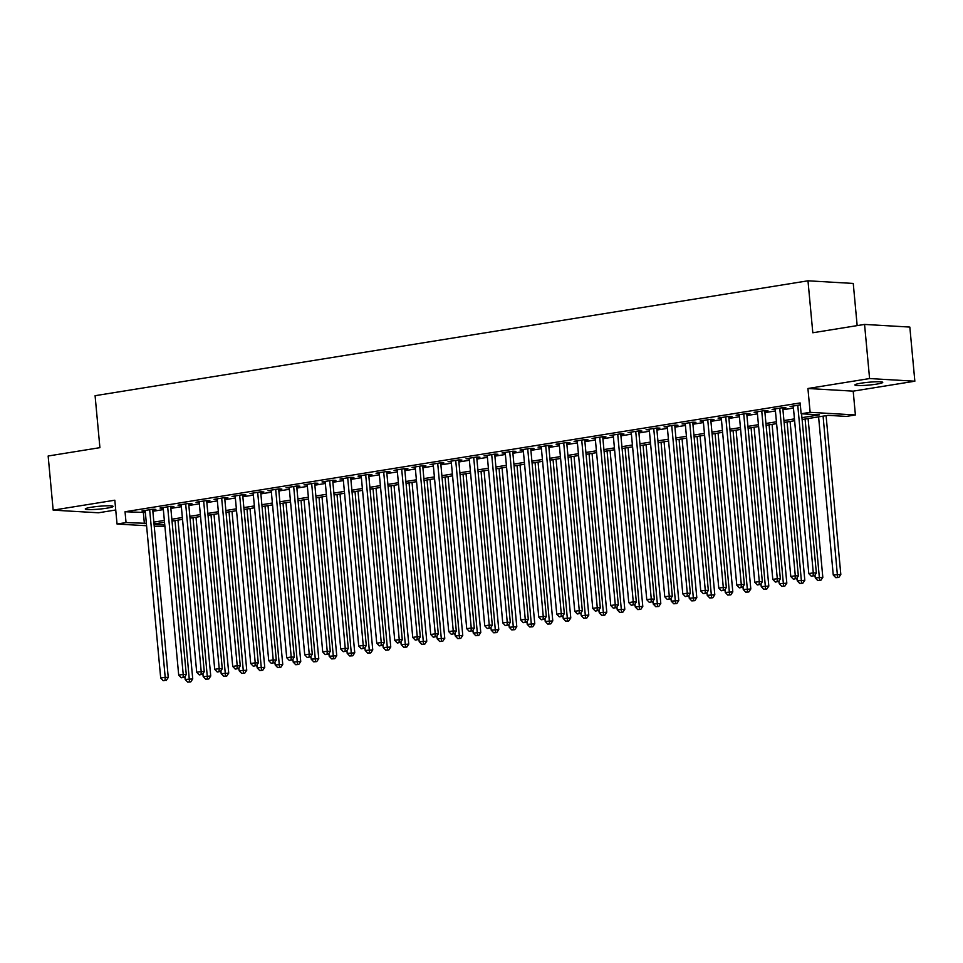 <?xml version="1.0" encoding="UTF-8"?>
<svg xmlns="http://www.w3.org/2000/svg" width="963" height="963" viewBox="0 0 963 963"><rect width="100%" height="100%" fill="white"/><g stroke="black" fill="none" stroke-linecap="round" stroke-linejoin="round"><path stroke-width="1.44" d="M107.037 508.151A13.988 1.42 174.7 0 0 113.14 506.406A13.988 1.42 174.7 0 0 105.665 505.84A13.988 1.42 174.7 0 0 91.377 507.236A13.988 1.42 174.7 0 0 85.274 508.982A13.988 1.42 174.7 0 0 92.749 509.547A13.988 1.42 174.7 0 0 107.037 508.151M876.643 384.117A13.988 1.42 174.7 0 0 882.746 382.359A13.988 1.42 174.7 0 0 875.271 381.805A13.988 1.42 174.7 0 0 860.982 383.202A13.988 1.42 174.7 0 0 854.879 384.947A13.988 1.42 174.7 0 0 862.354 385.513A13.988 1.42 174.7 0 0 876.643 384.117M164.89 526.255L154.224 526.195M857.166 325.626L853.254 283.447L807.981 280.799L95.084 395.697L99.911 447.663L48.15 456.005L53.17 510.137L98.443 512.785L115.741 509.993M807.981 280.799L812.808 332.765L864.557 324.423L909.83 327.071L914.85 381.204L869.589 378.555L807.921 388.498L810.136 412.32L855.397 414.957L846.405 416.413L828.048 415.342L802.107 419.519M807.921 388.498L853.194 391.147L914.85 381.204M853.194 391.147L855.397 414.957M864.557 324.423L869.589 378.555M152.72 509.909L155.862 509.391L152.804 509.222L142.006 510.956L145.22 511.112M170.716 507.007L173.87 506.49L170.812 506.321L160.014 508.055L163.216 508.211M188.724 504.106L191.878 503.589L188.808 503.42L178.011 505.154L181.225 505.31M206.72 501.205L209.874 500.688L206.816 500.519L196.019 502.253L199.233 502.409M224.728 498.304L227.882 497.787L224.824 497.606L214.015 499.352L217.229 499.508M242.724 495.391L245.878 494.886L242.82 494.705L232.023 496.451L235.237 496.607M260.732 492.49L263.886 491.985L260.829 491.804L250.019 493.55L253.233 493.706M278.74 489.589L281.882 489.084L278.825 488.903L268.027 490.649L271.241 490.805M296.736 486.688L299.89 486.183L296.833 486.002L286.023 487.747L289.237 487.904M314.745 483.787L317.886 483.282L314.829 483.101L304.031 484.846L307.245 485.003M332.741 480.886L335.894 480.381L332.837 480.2L322.027 481.945L325.241 482.102M350.749 477.985L353.89 477.479L350.833 477.299L340.035 479.044L343.249 479.201M368.745 475.084L371.899 474.578L368.841 474.398L358.031 476.143L361.245 476.3M386.753 472.183L389.895 471.677L386.837 471.497L376.039 473.242L379.253 473.399M404.749 469.282L407.903 468.776L404.845 468.596L394.048 470.341L397.25 470.498M422.757 466.381L425.899 465.875L422.841 465.695L412.044 467.44L415.258 467.585M440.753 463.48L443.907 462.974L440.849 462.794L430.052 464.539L433.254 464.684M458.761 460.579L461.915 460.073L458.845 459.893L448.048 461.638L451.262 461.783M476.757 457.678L479.911 457.172L476.854 456.992L466.056 458.737L469.27 458.882M494.765 454.777L497.919 454.271L494.862 454.091L484.052 455.836L487.266 455.981M512.761 451.876L515.915 451.37L512.858 451.19L502.06 452.935L505.274 453.079M530.769 448.975L533.923 448.469L530.866 448.289L520.056 450.022L523.27 450.178M548.778 446.074L551.919 445.568L548.862 445.388L538.064 447.121L541.278 447.277M566.774 443.173L569.927 442.667L566.87 442.486L556.06 444.22L559.274 444.376M584.782 440.272L587.924 439.766L584.866 439.585L574.068 441.319L577.282 441.475M602.778 437.371L605.932 436.865L602.874 436.684L592.064 438.418L595.278 438.574M620.786 434.469L623.928 433.964L620.87 433.783L610.073 435.517L613.287 435.673M638.782 431.568L641.936 431.051L638.878 430.882L628.081 432.616L631.283 432.772M656.79 428.667L659.932 428.15L656.874 427.981L646.077 429.715L649.291 429.871M674.786 425.766L677.94 425.249L674.882 425.08L664.085 426.814L667.287 426.97M692.794 422.865L695.948 422.348L692.879 422.179L682.081 423.913L685.295 424.069M710.79 419.964L713.944 419.447L710.887 419.278L700.089 421.012L703.291 421.168M728.798 417.051L731.952 416.546L728.883 416.365L718.085 418.111L721.299 418.267M746.794 414.15L749.948 413.645L746.891 413.464L736.093 415.209L739.307 415.366M764.803 411.249L767.956 410.744L764.899 410.563L754.089 412.308L757.303 412.465M782.799 408.348L785.952 407.843L782.895 407.662L772.097 409.407L775.311 409.564M801.938 417.665L819.489 414.836L801.132 413.765L800.133 402.943L125.034 511.75L145.353 512.497M152.84 511.293L163.349 509.596M170.848 508.392L181.357 506.694M188.856 505.491L199.353 503.793M206.852 502.59L217.361 500.892M224.861 499.689L235.357 497.991M242.857 496.788L253.365 495.09M260.865 493.887L271.361 492.189M278.861 490.986L289.369 489.288M296.869 488.085L307.366 486.387M314.865 485.183L325.374 483.486M332.873 482.282L343.37 480.585M350.869 479.381L361.378 477.684M368.877 476.48L379.386 474.783M386.873 473.579L397.382 471.882M404.881 470.678L415.39 468.981M422.877 467.777L433.386 466.08M440.885 464.864L451.394 463.179M458.894 461.963L469.39 460.278M476.89 459.062L487.398 457.377M494.898 456.161L505.394 454.476M512.894 453.26L523.403 451.575M530.902 450.359L541.399 448.674M548.898 447.458L559.407 445.773M566.906 444.557L577.403 442.872M584.902 441.656L595.411 439.971M602.91 438.755L613.407 437.07M620.906 435.854L631.415 434.157M638.914 432.953L649.423 431.255M656.91 430.052L667.419 428.354M674.919 427.151L685.427 425.453M692.915 424.25L703.423 422.552M710.923 421.349L721.431 419.651M728.931 418.448L739.428 416.75M746.927 415.547L757.436 413.849M764.935 412.646L775.432 410.948M782.931 409.744L793.44 408.047M800.313 404.857L790.093 406.506L793.307 406.663M146.581 525.75L117.041 524.028L114.826 500.206L53.17 510.137M117.041 524.028L126.045 522.572L146.352 523.33M125.034 511.75L126.045 522.572M801.132 413.765L810.136 412.32M154.044 524.209L164.769 524.835M794.619 420.723L784.111 422.42M776.611 423.624L766.103 425.321M758.603 426.537L748.107 428.222M740.607 429.438L730.098 431.123M722.599 432.339L712.102 434.024M704.603 435.24L694.094 436.925M686.595 438.141L676.098 439.826M668.599 441.042L658.09 442.727M650.591 443.943L640.094 445.628M632.595 446.844L622.086 448.529M614.587 449.745L604.09 451.43M596.591 452.646L586.082 454.343M578.582 455.547L568.074 457.244M560.586 458.448L550.078 460.145M542.578 461.349L532.07 463.047M524.582 464.25L514.073 465.948M506.574 467.151L496.065 468.849M488.566 470.052L478.069 471.75M470.57 472.953L460.061 474.651M452.562 475.854L442.065 477.552M434.566 478.755L424.057 480.453M416.558 481.656L406.061 483.354M398.562 484.558L388.053 486.255M380.554 487.459L370.057 489.156M362.557 490.36L352.049 492.057M344.549 493.261L334.053 494.958M326.553 496.162L316.045 497.859M308.545 499.063L298.036 500.76M290.549 501.964L280.04 503.661M272.541 504.877L262.032 506.562M254.545 507.778L244.036 509.463M236.537 510.679L226.028 512.364M218.529 513.58L208.032 515.265M200.533 516.481L190.024 518.166M182.525 519.382L172.028 521.067M164.529 522.283L154.02 523.968M153.851 522.115L164.36 520.429M171.847 519.213L182.356 517.528M189.855 516.312L200.364 514.627M207.864 513.411L218.36 511.726M225.86 510.51L236.368 508.825M243.868 507.609L254.364 505.924M261.864 504.708L272.373 503.023M279.872 501.807L290.369 500.122M297.868 498.906L308.377 497.221M315.876 496.005L326.373 494.32M333.872 493.104L344.381 491.407M351.88 490.203L362.377 488.506M369.876 487.302L380.385 485.605M387.884 484.401L398.393 482.704M405.88 481.5L416.389 479.803M423.889 478.599L434.397 476.902M441.885 475.698L452.393 474.001M459.893 472.797L470.401 471.1M477.901 469.896L488.397 468.199M495.897 466.995L506.406 465.298M513.905 464.094L524.402 462.396M531.901 461.193L542.41 459.495M549.909 458.292L560.406 456.594M567.905 455.391L578.414 453.693M585.913 452.49L596.41 450.792M603.909 449.589L614.418 447.891M621.917 446.688L632.414 444.99M639.914 443.774L650.422 442.089M657.922 440.873L668.43 439.188M675.918 437.972L686.426 436.287M693.926 435.071L704.435 433.386M711.922 432.17L722.431 430.485M729.93 429.269L740.439 427.584M747.938 426.368L758.435 424.683M765.934 423.467L776.443 421.782M783.942 420.566L794.439 418.881M143.391 512.822L144.39 523.643M793.091 406.025L793.151 406.687M775.095 408.926L775.155 409.588M757.087 411.827L757.147 412.489M739.09 414.728L739.151 415.39M721.082 417.629L721.143 418.291M703.086 420.53L703.146 421.192M685.078 423.431L685.138 424.093M667.082 426.332L667.142 426.994M649.074 429.233L649.134 429.895M631.066 432.134L631.138 432.796M613.07 435.035L613.13 435.697M595.062 437.936L595.134 438.598M577.066 440.837L577.126 441.499M559.058 443.738L559.118 444.4M541.062 446.639L541.122 447.301M523.053 449.54L523.114 450.203M505.057 452.441L505.118 453.104M487.049 455.343L487.109 456.005M469.053 458.244L469.113 458.906M451.045 461.157L451.105 461.807M433.049 464.058L433.109 464.72M415.041 466.959L415.101 467.621M397.045 469.86L397.105 470.522M379.037 472.761L379.097 473.423M361.029 475.662L361.101 476.324M343.033 478.563L343.093 479.225M325.025 481.464L325.097 482.126M307.028 484.365L307.089 485.027M289.02 487.266L289.081 487.928M271.024 490.167L271.084 490.829M253.016 493.068L253.076 493.73M235.02 495.969L235.08 496.631M217.012 498.87L217.072 499.532M199.016 501.771L199.076 502.433M181.008 504.672L181.068 505.334M163.012 507.573L163.072 508.235M145.004 510.474L145.064 511.136M797.749 405.279L813.29 572.865L808.8 573.599L793.247 406.001M801.577 413.789L816.359 573.045L813.29 572.865L813.121 575.958L811.328 576.247L813.121 575.958M814.349 576.03L816.359 573.045M808.8 573.599L811.328 576.247M818.586 416.859L833.26 575.019L840.819 574.478L826.085 415.655M837.593 577.379L835.788 577.668L838.821 577.451L837.593 577.379L823.088 416.136M835.788 577.668L833.26 575.019M840.819 574.478L838.821 577.451M779.741 408.18L795.294 575.766L790.792 576.5L775.239 408.902M782.738 407.686L798.351 575.946L795.294 575.766L795.125 578.859L793.319 579.148L795.125 578.859M796.341 578.932L798.351 575.946M790.792 576.5L793.319 579.148M761.745 411.081L777.285 578.667L772.795 579.401L757.243 411.803M764.742 410.587L780.355 578.847L777.285 578.667L777.117 581.76L775.323 582.049L777.117 581.76M778.345 581.833L780.355 578.847M772.795 579.401L775.323 582.049M743.737 413.982L759.289 581.568L754.787 582.302L739.235 414.704M746.734 413.488L762.347 581.748L759.289 581.568L759.121 584.661L757.315 584.95L759.121 584.661M760.337 584.734L762.347 581.748M754.787 582.302L757.315 584.95M725.741 416.883L741.281 584.469L736.779 585.203L721.239 417.605M728.738 416.401L744.339 584.649L741.281 584.469L741.113 587.562L739.319 587.851L741.113 587.562M742.341 587.635L744.339 584.649M736.779 585.203L739.319 587.851M814.999 575.067L815.264 577.92L822.823 577.379L808.089 418.556M819.585 580.28L817.792 580.581L820.813 580.352L819.585 580.28L805.092 419.037M817.792 580.581L815.264 577.92M822.823 577.379L820.813 580.352M796.991 577.969L797.256 580.821L804.815 580.28L790.081 421.457M801.589 583.181L799.784 583.482L802.805 583.253L801.589 583.181L787.084 421.938M799.784 583.482L797.256 580.821M804.815 580.28L802.805 583.253M778.995 580.87L779.26 583.722L786.819 583.181L772.085 424.358M783.581 586.094L781.787 586.383L784.809 586.154L783.581 586.094L769.088 424.839M781.787 586.383L779.26 583.722M786.819 583.181L784.809 586.154M760.987 583.771L761.252 586.623L768.811 586.082L754.077 427.259M765.585 588.995L763.779 589.284L766.801 589.055L765.585 588.995L751.08 427.741M763.779 589.284L761.252 586.623M768.811 586.082L766.801 589.055M707.733 419.784L723.285 587.382L718.783 588.104L703.231 420.506M710.73 419.302L726.343 587.55L723.285 587.382L723.117 590.463L721.311 590.752L723.117 590.463M724.332 590.536L726.343 587.55M718.783 588.104L721.311 590.752M742.991 586.672L743.255 589.525L750.815 588.983L736.081 430.16M747.577 591.896L745.783 592.185L748.805 591.968L747.577 591.896L733.084 430.642M745.783 592.185L743.255 589.525M750.815 588.983L748.805 591.968M689.737 422.685L705.277 590.283L700.775 591.005L685.235 423.407M692.734 422.203L708.335 590.451L705.277 590.283L705.109 593.364L703.303 593.653L705.109 593.364M706.336 593.437L708.335 590.451M700.775 591.005L703.303 593.653M724.983 589.573L725.247 592.426L732.807 591.884L718.073 433.061M729.581 594.797L727.775 595.086L730.797 594.869L729.581 594.797L715.076 433.543M727.775 595.086L725.247 592.426M732.807 591.884L730.797 594.869M671.729 425.586L687.281 593.184L682.779 593.906L667.227 426.308M674.726 425.104L690.339 593.352L687.281 593.184L687.113 596.266L685.307 596.554L687.113 596.266M688.328 596.338L690.339 593.352M682.779 593.906L685.307 596.554M706.974 592.474L707.239 595.339L714.799 594.785L700.077 435.962M711.573 597.698L709.779 597.987L712.801 597.77L711.573 597.698L697.08 436.444M709.779 597.987L707.239 595.339M714.799 594.785L712.801 597.77M653.733 428.487L669.273 596.085L664.771 596.807L649.231 429.209M656.73 428.005L672.33 596.253L669.273 596.085L669.104 599.167L667.299 599.455L669.104 599.167M670.332 599.239L672.33 596.253M664.771 596.807L667.299 599.455M688.978 595.375L689.243 598.24L696.803 597.686L682.069 438.863M693.577 600.599L691.771 600.888L694.792 600.671L693.577 600.599L679.071 439.345M691.771 600.888L689.243 598.24M696.803 597.686L694.792 600.671M635.724 431.388L651.277 598.986L646.775 599.708L631.222 432.11M638.722 430.906L654.334 599.167L651.277 598.986L651.096 602.068L649.303 602.356L651.096 602.068M652.324 602.14L654.334 599.167M646.775 599.708L649.303 602.356M670.97 598.276L671.235 601.141L678.795 600.587L664.061 441.764M675.569 603.5L673.775 603.789L676.796 603.572L675.569 603.5L661.063 442.246M673.775 603.789L671.235 601.141M678.795 600.587L676.796 603.572M617.728 434.289L633.269 601.887L628.767 602.609L613.226 435.011M620.726 433.807L636.326 602.068L633.269 601.887L633.1 604.969L631.295 605.258L633.1 604.969M634.328 605.041L636.326 602.068M628.767 602.609L631.295 605.258M652.974 601.177L653.239 604.042L660.799 603.488L646.065 444.665M657.573 606.401L655.767 606.69L658.788 606.473L657.573 606.401L643.067 445.159M655.767 606.69L653.239 604.042M660.799 603.488L658.788 606.473M599.72 437.19L615.273 604.788L610.771 605.51L595.218 437.912M602.718 436.708L618.33 604.969L615.273 604.788L615.092 607.87L613.299 608.159L615.092 607.87M616.32 607.942L618.33 604.969M610.771 605.51L613.299 608.159M634.966 604.078L635.231 606.943L642.79 606.389L628.057 447.566M639.564 609.302L637.759 609.591L640.792 609.374L639.564 609.302L625.059 448.06M637.759 609.591L635.231 606.943M642.79 606.389L640.792 609.374M581.724 440.091L597.265 607.689L592.763 608.411L577.222 440.813M584.71 439.61L600.322 607.87L597.265 607.689L597.096 610.771L595.29 611.06L597.096 610.771M598.312 610.843L600.322 607.87M592.763 608.411L595.29 611.06M616.97 606.979L617.235 609.844L624.794 609.29L610.061 450.467M621.556 612.203L619.763 612.492L622.784 612.275L621.556 612.203L607.063 450.961M619.763 612.492L617.235 609.844M624.794 609.29L622.784 612.275M598.962 609.88L599.227 612.745L606.786 612.191L592.052 453.38M603.56 615.104L601.755 615.393L604.788 615.176L603.56 615.104L589.055 453.862M601.755 615.393L599.227 612.745M606.786 612.191L604.788 615.176M580.966 612.781L581.231 615.646L588.79 615.092L574.056 456.281M585.552 618.005L583.759 618.294L586.78 618.077L585.552 618.005L571.059 456.763M583.759 618.294L581.231 615.646M588.79 615.092L586.78 618.077M563.716 442.992L579.269 610.59L574.767 611.312L559.214 443.714M566.713 442.511L582.326 610.771L579.269 610.59L579.088 613.672L577.294 613.961L579.088 613.672M580.316 613.744L582.326 610.771M574.767 611.312L577.294 613.961M545.708 445.893L561.26 613.491L556.758 614.213L541.218 446.615M548.705 445.412L564.318 613.672L561.26 613.491L561.092 616.573L559.286 616.862L561.092 616.573M562.308 616.645L564.318 613.672M556.758 614.213L559.286 616.862M527.712 448.794L543.252 616.392L538.762 617.114L523.21 449.516M530.709 448.313L546.322 616.573L543.252 616.392L543.084 619.474L541.29 619.763L543.084 619.474M544.312 619.546L546.322 616.573M538.762 617.114L541.29 619.763M562.958 615.682L563.223 618.547L570.782 617.993L556.048 459.182M567.556 620.906L565.75 621.195L568.772 620.979L567.556 620.906L553.051 459.664M565.75 621.195L563.223 618.547M570.782 617.993L568.772 620.979M509.704 451.695L525.256 619.293L520.754 620.016L505.202 452.417M512.701 451.214L528.314 619.474L525.256 619.293L525.088 622.375L523.282 622.664L525.088 622.375M526.304 622.447L528.314 619.474M520.754 620.016L523.282 622.664M544.962 618.583L545.227 621.448L552.786 620.894L538.052 462.084M549.548 623.807L547.754 624.096L550.776 623.88L549.548 623.807L535.055 462.565M547.754 624.096L545.227 621.448M552.786 620.894L550.776 623.88M491.708 454.596L507.248 622.194L502.758 622.917L487.206 455.318M494.705 454.115L510.306 622.375L507.248 622.194L507.08 625.276L505.286 625.565L507.08 625.276M508.308 625.348L510.306 622.375M502.758 622.917L505.286 625.565M526.954 621.484L527.218 624.349L534.778 623.795L520.044 464.985M531.552 626.708L529.746 626.997L532.768 626.781L531.552 626.708L517.047 465.466M529.746 626.997L527.218 624.349M534.778 623.795L532.768 626.781M473.7 457.497L489.252 625.095L484.75 625.818L469.198 458.219M476.697 457.016L492.31 625.276L489.252 625.095L489.084 628.177L487.278 628.466L489.084 628.177M490.299 628.249L492.31 625.276M484.75 625.818L487.278 628.466M508.958 624.385L509.222 627.25L516.782 626.708L502.048 467.886M513.544 629.609L511.75 629.898L514.772 629.682L513.544 629.609L499.051 468.367M511.75 629.898L509.222 627.25M516.782 626.708L514.772 629.682M455.704 460.398L471.244 627.996L466.742 628.719L451.202 461.121M458.701 459.917L474.302 628.177L471.244 627.996L471.076 631.078L469.282 631.379L471.076 631.078M472.303 631.15L474.302 628.177M466.742 628.719L469.282 631.379M490.949 627.286L491.214 630.151L498.774 629.609L484.04 470.787M495.548 632.51L493.742 632.799L496.764 632.583L495.548 632.51L481.043 471.268M493.742 632.799L491.214 630.151M498.774 629.609L496.764 632.583M437.696 463.299L453.248 630.897L448.746 631.62L433.194 464.022M440.693 462.818L456.306 631.078L453.248 630.897L453.079 633.979L451.274 634.28L453.079 633.979M454.295 634.051L456.306 631.078M448.746 631.62L451.274 634.28M472.953 630.187L473.218 633.052L480.778 632.51L466.044 473.688M477.54 635.411L475.746 635.7L478.767 635.484L477.54 635.411L463.047 474.169M475.746 635.7L473.218 633.052M480.778 632.51L478.767 635.484M419.699 466.2L435.24 633.798L430.738 634.521L415.197 466.935M422.697 465.719L438.297 633.979L435.24 633.798L435.071 636.88L433.266 637.181L435.071 636.88M436.299 636.952L438.297 633.979M430.738 634.521L433.266 637.181M454.945 633.1L455.21 635.953L462.77 635.411L448.036 476.589M459.544 638.313L457.738 638.601L460.759 638.385L459.544 638.313L445.038 477.07M457.738 638.601L455.21 635.953M462.77 635.411L460.759 638.385M401.691 469.101L417.244 636.699L412.742 637.422L397.189 469.836M404.689 468.62L420.301 636.88L417.244 636.699L417.063 639.793L415.27 640.082L417.063 639.793M418.291 639.853L420.301 636.88M412.742 637.422L415.27 640.082M436.937 636.001L437.202 638.854L444.762 638.313L430.028 479.49M441.536 641.214L439.742 641.502L442.763 641.286L441.536 641.214L427.042 479.971M439.742 641.502L437.202 638.854M444.762 638.313L442.763 641.286M383.695 472.002L399.236 639.601L394.734 640.323L379.193 472.737M386.693 471.521L402.293 639.781L399.236 639.601L399.067 642.694L397.262 642.983L399.067 642.694M400.295 642.754L402.293 639.781M394.734 640.323L397.262 642.983M365.687 474.903L381.24 642.502L376.738 643.224L361.185 475.638M368.685 474.422L384.297 642.682L381.24 642.502L381.059 645.595L379.266 645.884L381.059 645.595M382.287 645.667L384.297 642.682M376.738 643.224L379.266 645.884M347.691 477.804L363.232 645.403L358.73 646.137L343.189 478.539M350.688 477.323L366.289 645.583L363.232 645.403L363.063 648.496L361.257 648.785L363.063 648.496M364.291 648.568L366.289 645.583M358.73 646.137L361.257 648.785M418.941 638.902L419.206 641.755L426.765 641.214L412.032 482.391M423.539 644.115L421.734 644.403L424.755 644.187L423.539 644.115L409.034 482.872M421.734 644.403L419.206 641.755M426.765 641.214L424.755 644.187M400.933 641.803L401.198 644.656L408.757 644.115L394.023 485.292M405.531 647.016L403.738 647.305L406.759 647.088L405.531 647.016L391.026 485.773M403.738 647.305L401.198 644.656M408.757 644.115L406.759 647.088M382.937 644.704L383.202 647.557L390.761 647.016L376.027 488.193M387.535 649.917L385.73 650.206L388.751 649.989L387.535 649.917L373.03 488.674M385.73 650.206L383.202 647.557M390.761 647.016L388.751 649.989M329.683 480.706L345.236 648.304L340.733 649.038L325.181 481.44M332.68 480.224L348.293 648.484L345.236 648.304L345.055 651.397L343.261 651.686L345.055 651.397M346.283 651.47L348.293 648.484M340.733 649.038L343.261 651.686M364.929 647.605L365.194 650.458L372.753 649.917L358.019 491.094M369.527 652.818L367.722 653.107L370.755 652.89L369.527 652.818L355.022 491.575M367.722 653.107L365.194 650.458M372.753 649.917L370.755 652.89M311.675 483.607L327.227 651.205L322.725 651.939L307.185 484.341M314.672 483.125L330.285 651.385L327.227 651.205L327.059 654.298L325.253 654.587L327.059 654.298M328.275 654.371L330.285 651.385M322.725 651.939L325.253 654.587M346.933 650.507L347.198 653.359L354.757 652.818L340.023 493.995M351.519 655.719L349.725 656.008L352.747 655.791L351.519 655.719L337.026 494.476M349.725 656.008L347.198 653.359M354.757 652.818L352.747 655.791M293.679 486.52L309.231 654.106L304.729 654.84L289.177 487.242M296.676 486.026L312.289 654.286L309.231 654.106L309.051 657.199L307.257 657.488L309.051 657.199M310.279 657.272L312.289 654.286M304.729 654.84L307.257 657.488M328.925 653.408L329.19 656.26L336.749 655.719L322.015 496.896M333.523 658.62L331.717 658.921L334.751 658.692L333.523 658.62L319.018 497.377M331.717 658.921L329.19 656.26M336.749 655.719L334.751 658.692M275.671 489.421L291.223 657.007L286.721 657.741L271.181 490.143M278.668 488.927L294.281 657.187L291.223 657.007L291.055 660.1L289.249 660.389L291.055 660.1M292.271 660.173L294.281 657.187M286.721 657.741L289.249 660.389M310.929 656.309L311.193 659.161L318.753 658.62L304.019 499.797M315.515 661.521L313.721 661.822L316.743 661.593L315.515 661.521L301.022 500.279M313.721 661.822L311.193 659.161M318.753 658.62L316.743 661.593M257.675 492.322L273.215 659.908L268.725 660.642L253.173 493.044M260.672 491.828L276.285 660.088L273.215 659.908L273.047 663.001L271.253 663.29L273.047 663.001M274.274 663.074L276.285 660.088M268.725 660.642L271.253 663.29M239.667 495.223L255.219 662.809L250.717 663.543L235.165 495.945M242.664 494.741L258.277 662.989L255.219 662.809L255.051 665.902L253.245 666.191L255.051 665.902M256.266 665.975L258.277 662.989M250.717 663.543L253.245 666.191M221.671 498.124L237.211 665.722L232.721 666.444L217.169 498.846M224.668 497.642L240.269 665.89L237.211 665.722L237.042 668.804L235.249 669.092L237.042 668.804M238.27 668.876L240.269 665.89M232.721 666.444L235.249 669.092M292.921 659.21L293.185 662.062L300.745 661.521L286.011 502.698M297.519 664.422L295.713 664.723L298.735 664.494L297.519 664.422L283.014 503.18M295.713 664.723L293.185 662.062M300.745 661.521L298.735 664.494M274.924 662.111L275.189 664.964L282.749 664.422L268.015 505.599M279.511 667.335L277.717 667.624L280.739 667.395L279.511 667.335L265.018 506.081M277.717 667.624L275.189 664.964M282.749 664.422L280.739 667.395M256.916 665.012L257.181 667.865L264.741 667.323L250.007 508.5M261.515 670.236L259.709 670.525L262.73 670.296L261.515 670.236L247.01 508.982M259.709 670.525L257.181 667.865M264.741 667.323L262.73 670.296M203.662 501.025L219.215 668.623L214.713 669.345L199.16 501.747M206.66 500.543L222.272 668.791L219.215 668.623L219.046 671.705L217.241 671.993L219.046 671.705M220.262 671.777L222.272 668.791M214.713 669.345L217.241 671.993M238.92 667.913L239.185 670.766L246.745 670.224L232.011 511.401M243.507 673.137L241.713 673.426L244.734 673.209L243.507 673.137L229.013 511.883M241.713 673.426L239.185 670.766M246.745 670.224L244.734 673.209M185.666 503.926L201.207 671.524L196.705 672.246L181.164 504.648M188.664 503.444L204.264 671.693L201.207 671.524L201.038 674.606L199.245 674.894L201.038 674.606M202.266 674.678L204.264 671.693M196.705 672.246L199.245 674.894M220.912 670.814L221.177 673.679L228.737 673.125L214.003 514.302M225.511 676.038L223.705 676.327L226.726 676.11L225.511 676.038L211.005 514.784M223.705 676.327L221.177 673.679M228.737 673.125L226.726 676.11M167.658 506.827L183.211 674.425L178.709 675.147L163.156 507.549M170.656 506.345L186.268 674.594L183.211 674.425L183.042 677.507L181.237 677.796L183.042 677.507M184.258 677.579L186.268 674.594M178.709 675.147L181.237 677.796M202.916 673.715L203.181 676.58L210.741 676.026L196.007 517.203M207.502 678.939L205.709 679.228L208.73 679.011L207.502 678.939L193.009 517.685M205.709 679.228L203.181 676.58M210.741 676.026L208.73 679.011M149.662 509.728L165.203 677.326L160.701 678.048L145.16 510.45M152.66 509.246L168.26 677.495L165.203 677.326L165.034 680.408L163.228 680.697L165.034 680.408M166.262 680.48L168.26 677.495M160.701 678.048L163.228 680.697M184.908 676.616L185.173 679.481L192.732 678.927L177.999 520.104M189.506 681.84L187.701 682.129L190.722 681.912L189.506 681.84L175.001 520.586M187.701 682.129L185.173 679.481M192.732 678.927L190.722 681.912"/></g></svg>
